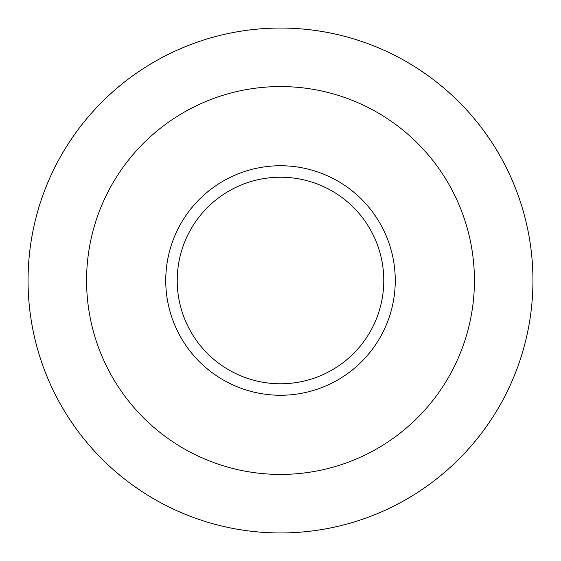 <?xml version="1.0" encoding="UTF-8"?>
<svg xmlns="http://www.w3.org/2000/svg" width="561" height="561" viewBox="0 0 561 561"><rect width="100%" height="100%" fill="white"/><g stroke="black" fill="none" stroke-linecap="round" stroke-linejoin="round"><path stroke-width="0.84" d="M280.5 532.95A252.45 252.45 0 0 0 499.129 154.275A252.45 252.45 0 0 0 61.871 154.275A252.45 252.45 0 0 0 280.5 532.95M373.402 347.862A114.753 114.753 0 0 0 292.386 166.365A114.753 114.753 0 0 0 175.712 327.273A114.753 114.753 0 0 0 373.402 347.862M364.11 341.123A103.273 103.273 0 0 0 291.201 177.781A103.273 103.273 0 0 0 186.196 322.596A103.273 103.273 0 0 0 364.11 341.123M484.879 428.695A252.45 252.45 0 0 0 306.65 29.41A252.45 252.45 0 0 0 49.971 383.394A252.45 252.45 0 0 0 484.879 428.695A252.45 252.45 0 0 0 306.65 29.41A252.45 252.45 0 0 0 49.971 383.394A252.45 252.45 0 0 0 484.879 428.695M437.496 394.341A193.931 193.931 0 0 0 300.591 87.614A193.931 193.931 0 0 0 103.413 359.545A193.931 193.931 0 0 0 437.496 394.341"/></g></svg>

